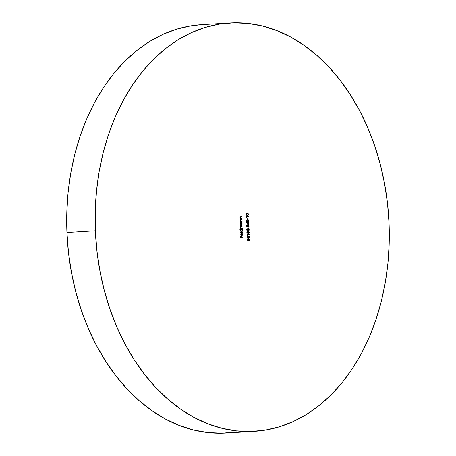 <?xml version="1.0" encoding="UTF-8"?>
<svg xmlns="http://www.w3.org/2000/svg" width="456" height="456" viewBox="0 0 456 456"><rect width="100%" height="100%" fill="white"/><g stroke="black" fill="none" stroke-linecap="round" stroke-linejoin="round"><path stroke-width="0.68" d="M95.361 230.799A204.556 146.855 -93.4 0 1 229.949 22.96A204.556 146.855 -93.4 0 1 389.065 223.491L389.202 243.538L387.913 263.425L385.229 282.965L381.165 301.969L375.761 320.249L369.075 337.634L361.163 353.959L352.112 369.058L341.994 382.789L330.925 395.021L318.995 405.64L306.324 414.538L293.037 421.635L279.266 426.856L265.13 430.15L250.777 431.49L236.345 430.869L221.964 428.281L207.782 423.755L193.931 417.337L180.542 409.089L167.751 399.085L155.673 387.429L144.432 374.228L134.127 359.607L124.87 343.716L116.742 326.695L109.816 308.723L104.173 289.965L99.853 270.596L96.906 250.811L95.361 230.799L95.23 210.752L96.512 190.864L99.197 171.325L103.261 152.321L108.665 134.041L115.351 116.656L123.262 100.337L132.32 85.238L142.432 71.501L153.507 59.269L165.437 48.649L178.102 39.752L191.389 32.661L205.166 27.44L219.296 24.139L233.649 22.8L248.087 23.427L262.462 26.015L276.649 30.541L290.5 36.959L303.884 45.207L316.681 55.21L328.753 66.867L339.999 80.068L350.299 94.683L359.562 110.58L367.69 127.594L374.61 145.572L380.258 164.331L384.573 183.694L387.52 203.479L389.065 223.491A204.556 146.855 -93.4 0 1 254.476 431.336A204.556 146.855 -93.4 0 1 95.361 230.799L66.935 232.509L95.361 230.799M229.949 22.96L201.523 24.664A204.556 146.855 86.6 0 0 66.935 232.509A204.556 146.855 86.6 0 0 226.051 433.04L254.476 431.336M248.389 224.369L248.326 222.83L248.851 222.528L248.058 222.169L248.075 222.545L246.457 222.585L248.389 224.369L248.326 222.83L248.851 222.528L248.058 222.169L248.075 222.545L246.457 222.585L248.389 224.369M248.315 228.37L248.024 227.128L248.315 228.37M248.047 231.163L246.867 232.315L248.138 233.369L249.318 232.252L248.725 231.283L247.443 231.283L246.873 232.144L247.334 233.198L248.6 233.312L249.25 232.72L249.318 232.252L247.95 231.169M247.317 237.291L247.654 236.63L248.309 237.445L248.531 236.539L248.999 236.521L249.272 237.536L248.885 238.345L249.529 237.416L249.29 236.47L248.725 236.145L248.138 236.704L247.369 236.447L247.078 237.302L247.716 238.249L247.078 237.302L247.716 238.249L247.317 237.291L247.654 236.63L248.309 237.445L248.759 236.436L249.29 237.245L248.885 238.345L249.529 237.245L248.725 236.145L248.138 236.704L247.642 236.339L247.317 237.291M242.45 232.697L242.432 232.406L240.044 232.469L240.055 232.76L242.45 232.697L242.432 232.406L240.044 232.469L240.055 232.76L242.45 232.697M241.207 225.15L240.432 225.976L240.876 226.831L240.574 228.707L242.278 228.667L241.007 228.268L240.711 227.647L240.905 227.139L242.199 226.752L240.962 226.666L240.643 226.022L240.814 225.532L242.13 225.127L240.928 225.184L240.466 225.646L240.876 226.831L240.574 228.707L242.278 228.667L240.711 227.647L241.344 227.065L242.21 227.042L240.643 226.022L242.13 225.127L241.133 225.156M240.899 216.583L240.073 217.489L240.449 218.384L240.152 218.686L241.857 218.641L240.437 218.042L240.46 216.993L241.783 216.851L240.899 216.583L240.107 217.136L240.449 218.384L240.152 218.686L241.857 218.641L240.768 218.333L240.283 217.535L240.597 216.919L241.783 216.851L240.819 216.589M240.312 222.385L240.625 222.38L240.318 223.206L240.608 224.215L241.589 224.472L242.079 223.554L241.72 222.351L241.999 222.049L240.295 222.095L240.625 222.38L240.318 223.343L241.247 224.569L242.085 223.309L241.72 222.351L241.999 222.049L240.295 222.095L240.312 222.385M246.542 217.421L246.519 216.925L248.611 216.868L248.6 216.577L246.268 216.64L246.542 217.421L246.519 216.925L248.611 216.868L248.6 216.577L246.268 216.64L246.542 217.421M242.655 237.65L241.509 237.382L241.452 236.094L241.27 237.394L240.551 237.411L240.255 236.122L240.323 237.707L242.655 237.65L242.643 237.359L241.509 237.382L241.213 236.1L241.27 237.394L240.551 237.411L240.255 236.122L240.323 237.707L242.655 237.65M247.294 213.197L246.115 214.349L247.386 215.403L248.566 214.286L247.973 213.311L246.685 213.317L246.115 214.177L246.576 215.232L247.847 215.34L248.554 214.531L247.01 213.214L248.281 214.303L247.101 215.42M247.939 219.387L247.648 218.145L247.939 219.387M241.013 219.33L240.187 220.237L240.563 221.131L240.272 221.428L241.971 221.388L240.779 221.023L240.403 220.282L240.637 219.695L241.885 219.307L240.432 219.507L240.272 221.428L241.971 221.388L240.888 221.075L240.403 220.282L240.711 219.661L241.897 219.598L240.939 219.33M247.255 240.175L248.434 240.483L248.303 239.474L248.885 238.984L249.375 239.622L249.267 240.694L249.626 240.016L249.369 238.984L248.474 238.756L248.104 240.101L247.488 239.941L247.203 238.847L247.255 240.175L248.434 240.483L248.286 239.77L248.771 238.972L249.392 239.782L249.016 240.796L249.631 239.793L248.765 238.682L248.104 240.101L247.488 239.941L247.203 238.847L247.255 240.175M239.924 229.681L240.945 229.653L240.648 230.861L241.213 231.762L242.165 231.471L242.307 229.328L239.913 229.391L240.945 229.653L240.625 230.622L241.555 231.847L242.387 230.588L242.022 229.63L242.307 229.328L239.913 229.391L239.924 229.681M242.341 234.498L241.754 235.381L241.663 233.261L240.945 233.723L240.814 234.76L241.418 235.609L242.335 235.319L242.512 234.127L242.033 233.375L242.341 234.498L241.754 235.381L241.663 233.261L241.081 233.535L240.785 234.492L241.144 235.416L241.726 235.672L242.552 234.458L242.033 233.375L242.341 234.498M247.294 235.387L247.272 234.891L249.364 234.834L249.352 234.544L247.021 234.606L247.294 235.387L247.272 234.891L249.364 234.834L249.352 234.544L247.021 234.606L247.294 235.387M247.944 228.667L246.764 229.818L248.035 230.873L249.215 229.756L248.623 228.787L247.334 228.787L246.764 229.647L247.226 230.707L248.497 230.816L249.147 230.229L249.215 229.756L247.847 228.673M246.833 225.737L247.488 225.076L249.033 226.854L248.942 224.648L248.765 226.165L247.369 224.74L246.759 225.03L246.593 225.731L247.414 226.769L246.593 225.754L247.272 225.025L249.033 226.854L248.942 224.648L248.765 226.165L247.243 224.734L246.593 225.731L247.414 226.769L246.833 225.737M247.568 219.684L246.388 220.835L247.659 221.89L248.839 220.772L248.246 219.803L246.958 219.803L246.388 220.664L246.85 221.724L248.121 221.833L248.771 221.245L248.839 220.772L247.471 219.689M236.704 431.86L222.351 433.2L207.913 432.573L193.538 429.985L179.35 425.459L165.5 419.041L152.116 410.793L139.319 400.79L127.247 389.133L116.001 375.932L105.701 361.317L96.438 345.42L88.31 328.405L81.39 310.428L75.742 291.669L71.427 272.306L68.48 252.521L66.935 232.509L66.798 212.462L68.087 192.575L70.771 173.035L74.835 154.031L80.239 135.751L86.925 118.366L94.837 102.041L103.888 86.942L114.006 73.211L125.075 60.979L137.005 50.359L149.676 41.462L162.963 34.365L176.734 29.144L190.87 25.849L201.655 24.658M240.312 237.422L241.27 237.394L240.312 237.422M241.224 237.394L242.643 237.359L242.37 237.656L241.224 237.399M247.334 215.403L248.269 214.548M248.241 214.024L247.215 213.22M246.126 214.006L247.306 213.488L248.326 214.286L247.374 215.112L246.115 214.349L247.306 213.488L248.224 213.904L248.132 214.856L247.089 215.129L246.189 214.759M246.4 213.665L246.702 213.545M246.069 214.349L247.374 215.112L246.365 214.445L246.525 213.79L247.146 213.499L246.069 214.349M247.089 215.129L247.374 215.112M246.268 216.646L248.6 216.577L248.326 216.879L246.268 216.646M240.295 222.106L241.999 222.049L241.726 222.351L240.295 222.106M241.68 224.016L241.133 224.563L241.754 223.805M241.213 224.209L240.529 223.337L241.167 222.363L240.477 222.579M240.409 222.67L241.167 222.363L241.874 223.303L241.241 224.278L240.466 224.021M240.534 224.107L241.241 224.278L240.529 223.24L241.298 222.374L241.868 223.491L241.087 224.255M240.819 219.342L241.885 219.307L241.612 219.604L240.819 219.342M240.814 219.632L241.099 219.615M240.711 219.661L240.118 220.299M240.472 221.029L241.959 221.097L241.686 221.394L240.42 220.983M240.705 216.6L241.771 216.56L241.498 216.862L240.705 216.6M240.597 216.919L240.004 217.552M240.358 218.281L241.845 218.35L241.572 218.646L240.301 218.242M240.067 217.153L240.5 216.902M247.249 239.959L248.104 240.101L247.249 239.97M249.255 239.309L248.617 238.71L249.232 239.246M249.352 239.81L248.731 240.814M248.058 239.354L248.486 238.99L248.001 239.788L248.149 240.5L248.018 239.97M248.982 240.711L249.318 240.175M241.019 225.167L242.13 225.127L241.857 225.429L241.019 225.167M240.933 225.458L240.358 226.039M240.739 226.717L242.199 226.752L241.925 227.048L240.677 226.683M241.059 227.082L240.426 227.664M240.768 228.319L242.267 228.37L241.993 228.673L240.722 228.285M240.392 225.754L240.728 225.475M239.913 229.396L242.307 229.328L241.737 229.647L242.022 229.345L239.913 229.396M240.842 231.386L241.543 231.557L240.625 230.628L241.469 229.642L242.387 230.588L241.543 231.557L240.768 231.3M241.988 231.295L241.435 231.836M241.355 231.853L242.062 231.084M241.469 229.642L242.182 230.582L241.543 231.557L240.831 230.519L241.469 229.642M240.044 232.475L242.432 232.406L242.165 232.708L240.044 232.475M242.147 235.176L241.606 235.666M241.463 235.359L241.754 235.381L241.463 235.359M242.227 234.943L241.526 235.684M240.95 233.717L241.463 233.557L240.819 233.905M240.939 235.153L241.543 235.353L240.922 235.096M241.463 233.557L241.543 235.353L240.785 234.487L241.463 233.557L241.543 235.353L240.996 234.475L241.463 233.557M247.654 236.63L247.032 237.308L247.699 237.958L247.146 237.73M247.357 236.356L247.853 236.721L248.035 236.362M248.571 236.174L249.073 236.596M249.244 237.262L248.6 238.363M248.474 236.453L248.024 237.462L248.759 236.436L248.138 236.704M247.101 236.869L247.648 236.63M247.431 236.356L247.853 236.721M248.52 236.162L249.175 236.846M249.204 237.707L248.833 238.26M247.021 234.612L249.352 234.544L249.084 234.846L247.021 234.612M248.993 231.99L247.762 231.181L249.033 232.269L247.853 233.386M248.087 233.369L249.022 232.514M246.878 231.973L247.614 231.483M247.152 231.631L247.454 231.511M247.91 231.466L246.821 232.315L247.842 233.096L246.941 232.725M248.127 233.079L246.867 232.315L248.058 231.454L249.079 232.252L248.127 233.079L247.488 232.97L247.118 232.121L247.739 231.494L248.742 231.614L249.079 232.36L248.748 232.936L248.018 233.084M247.773 231.471L248.058 231.454M248.89 229.493L247.659 228.684L248.93 229.773L247.75 230.89M247.984 230.873L248.919 230.018M246.77 229.482L247.956 228.958L248.976 229.756L248.018 230.582L246.764 229.818L247.956 228.958L248.868 229.374L248.782 230.331L247.414 230.588L246.838 230.234M247.049 229.134L247.351 229.015M246.719 229.818L248.018 230.582L247.015 229.915L247.175 229.26L247.796 228.969L246.719 229.818M246.73 226.296L247.403 226.478L247.123 226.7L246.724 226.284M246.958 224.751L248.11 225.367L248.48 226.182L247.203 224.797M248.719 226.165L248.731 226.489L248.719 226.165M246.565 225.492L247.272 225.025L246.548 225.754M246.462 222.596L248.075 222.545L246.462 222.596M248.03 222.551L248.851 222.528L248.577 222.824L248.03 222.556M248.087 222.847L247.842 223.822L246.787 222.881L247.842 223.822L246.787 222.881L248.087 222.836L248.127 223.805L247.072 222.864L248.087 222.836M248.081 223.805L248.092 224.107L248.081 223.805M248.509 220.51L247.283 219.701L248.554 220.79L247.374 221.907M247.608 221.89L248.543 221.035M246.394 220.499L247.574 219.974L248.6 220.772L247.642 221.599L246.388 220.835L247.574 219.974L248.491 220.39L248.406 221.348L247.038 221.605L246.462 221.251M246.673 220.151L246.975 220.031M247.426 219.986L246.343 220.835L247.642 221.599L247.01 221.491L246.622 220.818L246.958 220.134L247.574 219.974M240.956 219.621L240.671 219.638M240.842 216.879L240.557 216.896"/></g></svg>
